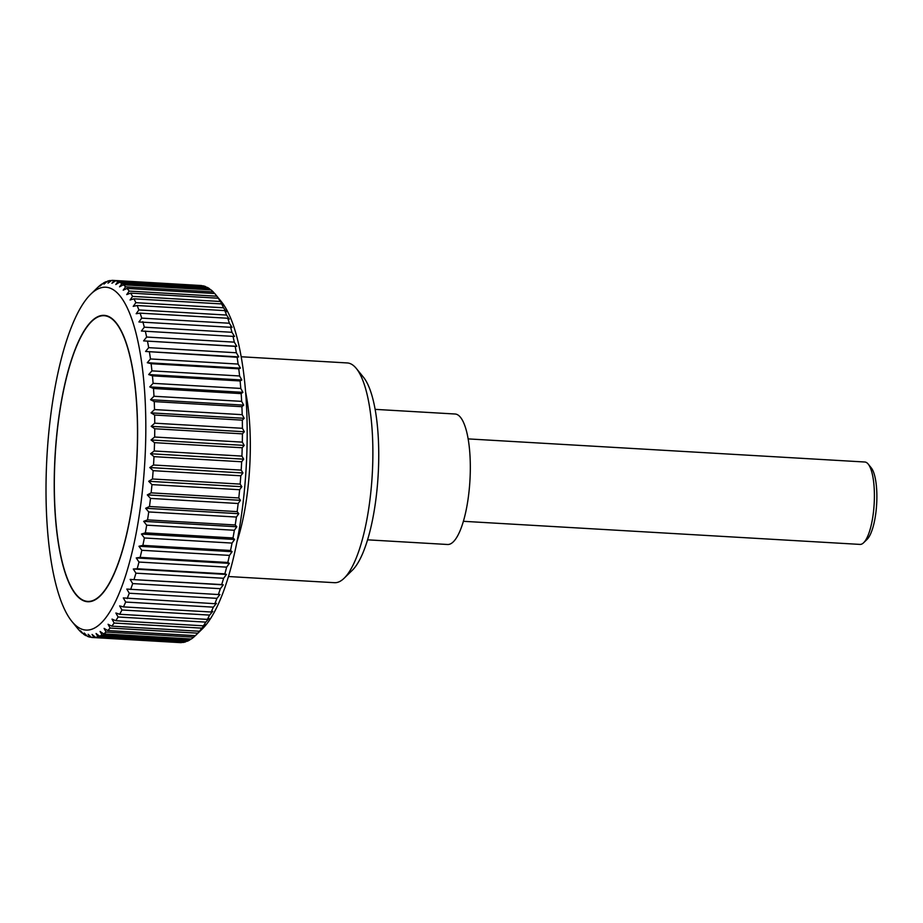 <?xml version="1.0" encoding="UTF-8"?>
<svg xmlns="http://www.w3.org/2000/svg" width="923" height="923" viewBox="0 0 923 923"><rect width="100%" height="100%" fill="white"/><g stroke="black" fill="none" stroke-linecap="round" stroke-linejoin="round"><path stroke-width="1.38" d="M228.408 576.517L334.484 582.69A110.056 31.405 -86.7 0 0 344.106 578.26A110.056 31.405 -86.7 0 0 372.788 461.062A110.056 31.405 -86.7 0 0 356.324 368.473A110.056 31.405 -86.7 0 0 347.29 362.947L241.215 356.763M344.106 578.26L352.274 570.31A101.253 28.89 -86.7 0 0 378.661 462.492A101.253 28.89 -86.7 0 0 363.524 377.311L356.324 368.473M375.142 409.362L455.12 414.012A65.348 18.645 93.3 0 1 470.269 472.276A65.348 18.645 93.3 0 1 447.528 544.489L367.539 539.828M46.15 476.891A171.69 48.988 -86.7 0 0 71.821 621.329A171.69 48.988 -86.7 0 0 145.684 440.202A171.69 48.988 -86.7 0 0 90.892 294.068A171.69 48.988 -86.7 0 0 46.15 476.891M78.593 629.474L78.467 629.474A178.843 51.03 93.3 0 1 77.659 628.505L71.821 621.329M78.467 629.474L79.943 631.067A178.843 51.03 93.3 0 0 82.147 633.097L80.486 630.755L83.681 634.263A178.843 51.03 93.3 0 0 85.954 635.659L84.258 633.051L87.535 636.385A178.843 51.03 93.3 0 0 89.877 637.135L88.123 634.286L91.481 637.412A178.843 51.03 93.3 0 0 92.358 637.493A178.843 51.03 93.3 0 0 93.869 637.505L92.069 634.424L95.496 637.343L183.158 642.443A178.843 51.03 -86.7 0 0 185.581 641.877L97.907 636.766A178.843 51.03 93.3 0 1 95.496 637.343M97.907 636.766L96.061 633.49L99.557 636.166L187.219 641.277A178.843 51.03 -86.7 0 0 189.653 640.054L101.992 634.943A178.843 51.03 93.3 0 1 99.557 636.166M101.992 634.943L100.076 631.47L103.641 633.893L191.303 639.004A178.843 51.03 -86.7 0 0 193.738 637.135L106.064 632.036A178.843 51.03 93.3 0 1 103.641 633.893M106.064 632.036L104.091 628.401L107.714 630.547L195.376 635.659A178.843 51.03 -86.7 0 0 195.664 635.382A178.843 51.03 -86.7 0 0 197.799 633.166L110.125 628.055A178.843 51.03 93.3 0 1 107.714 630.547M110.125 628.055L108.072 624.271L111.764 626.152L199.426 631.251A178.843 51.03 -86.7 0 0 201.814 628.136L114.14 623.037A178.843 51.03 93.3 0 1 111.764 626.152M114.14 623.037L112.018 619.125L115.756 620.717L203.418 625.817A178.843 51.03 -86.7 0 0 205.76 622.114L118.086 617.002A178.843 51.03 93.3 0 1 115.756 620.717M118.086 617.002L115.883 612.999L119.655 614.28L207.329 619.391A178.843 51.03 -86.7 0 0 209.613 615.099L121.94 609.988A178.843 51.03 93.3 0 1 119.655 614.28M121.94 609.988L119.655 605.915L123.463 606.896L211.136 612.007A178.843 51.03 -86.7 0 0 213.34 607.161L125.678 602.05A178.843 51.03 93.3 0 1 123.463 606.896M125.678 602.05L123.301 597.919L214.817 603.7A178.843 51.03 -86.7 0 0 216.94 598.346L129.266 593.235A178.843 51.03 93.3 0 1 127.143 598.589M129.266 593.235L126.797 589.07L218.336 594.539A178.843 51.03 -86.7 0 0 220.366 588.689L132.693 583.59A178.843 51.03 93.3 0 1 130.674 589.428M132.693 583.59L130.143 579.413L221.693 584.571A178.843 51.03 -86.7 0 0 223.608 578.271L135.935 573.171A178.843 51.03 93.3 0 1 134.031 579.459M135.935 573.171L133.293 569.018L137.192 568.753L224.854 573.864A178.843 51.03 -86.7 0 0 226.643 567.149L138.981 562.049A178.843 51.03 93.3 0 1 137.192 568.753M138.981 562.049L136.235 557.942L140.146 557.365L227.808 562.476A178.843 51.03 -86.7 0 0 229.458 555.392L141.796 550.293A178.843 51.03 93.3 0 1 140.146 557.365M141.796 550.293L138.958 546.254L142.869 545.378L230.531 550.477A178.843 51.03 -86.7 0 0 232.031 543.082L144.369 537.971A178.843 51.03 93.3 0 1 142.869 545.378M144.369 537.971L141.45 534.036L145.338 532.848L233 537.959A178.843 51.03 -86.7 0 0 234.35 530.264L146.688 525.164A178.843 51.03 93.3 0 1 145.338 532.848M146.688 525.164L143.676 521.345L147.553 519.868L235.215 524.968A178.843 51.03 -86.7 0 0 236.403 517.053L148.73 511.942A178.843 51.03 93.3 0 1 147.553 519.868M148.73 511.942L145.638 508.273L149.48 506.508L237.153 511.619A178.843 51.03 -86.7 0 0 238.169 503.508L150.495 498.408A178.843 51.03 93.3 0 1 149.48 506.508M150.495 498.408L147.311 494.89L151.13 492.859L238.792 497.959A178.843 51.03 -86.7 0 0 239.634 489.721L151.972 484.621A178.843 51.03 93.3 0 1 151.13 492.859M151.972 484.621L148.695 481.287L152.48 478.991L240.142 484.102A178.843 51.03 -86.7 0 0 240.799 475.783L153.137 470.672A178.843 51.03 93.3 0 1 152.48 478.991M153.137 470.672L149.791 467.546L153.518 465.007L241.191 470.119A178.843 51.03 -86.7 0 0 241.664 461.765L153.991 456.654A178.843 51.03 93.3 0 1 153.518 465.007M153.991 456.654L150.564 453.747L154.245 450.989L241.918 456.1A178.843 51.03 -86.7 0 0 242.195 447.759L154.533 442.659A178.843 51.03 93.3 0 1 154.245 450.989M154.533 442.659L151.037 439.983L154.66 437.017L242.322 442.129A178.843 51.03 -86.7 0 0 242.426 433.856L154.752 428.757A178.843 51.03 93.3 0 1 154.66 437.017M216.847 296.202L219.859 300.01L218.255 298.21L130.593 293.11L126.716 294.587L129.174 291.091L216.847 296.202A178.843 51.03 -86.7 0 0 215.532 294.495L221.37 301.671A171.69 48.988 93.3 0 1 247.041 446.109A171.69 48.988 93.3 0 1 202.299 628.932L195.664 635.382M201.71 285.588A178.843 51.03 -86.7 0 0 200.833 285.507L113.16 280.396A178.843 51.03 93.3 0 1 114.048 280.477L201.929 285.784M205.656 286.615A178.843 51.03 -86.7 0 0 203.314 285.865L115.652 280.765A178.843 51.03 93.3 0 1 117.994 281.503L205.656 286.615L206.325 287.284M209.509 288.737A178.843 51.03 -86.7 0 0 207.237 287.341L119.563 282.23A178.843 51.03 93.3 0 1 121.848 283.626L209.509 288.737L210.548 289.868M213.248 291.933A178.843 51.03 -86.7 0 0 211.044 289.903L123.37 284.792A178.843 51.03 93.3 0 1 125.586 286.822L213.248 291.933L214.597 293.526M215.532 294.495A178.843 51.03 -86.7 0 0 214.724 293.526L127.051 288.426A178.843 51.03 93.3 0 1 129.174 291.091M220.274 301.498L223.204 305.432L221.612 303.921L133.95 298.81L130.062 299.998L132.612 296.387L220.274 301.498A178.843 51.03 -86.7 0 0 218.255 298.21M223.528 307.797L226.354 311.824L224.785 310.613L137.112 305.513L133.212 306.39L135.866 302.686L223.528 307.797A178.843 51.03 -86.7 0 0 221.612 303.921M226.573 315.055L229.308 319.15L227.739 318.25L140.077 313.151L136.166 313.728L138.9 309.943L226.573 315.055A178.843 51.03 -86.7 0 0 224.785 310.613M229.389 323.235L232.042 327.377L138.9 321.954L141.727 318.123L229.389 323.235A178.843 51.03 -86.7 0 0 227.739 318.25M231.973 332.292L234.534 336.457L141.392 331.022L144.311 327.18L231.973 332.292A178.843 51.03 -86.7 0 0 230.462 326.788M234.304 342.145L236.761 346.31L235.169 346.356L143.619 340.887L146.63 337.045L234.304 342.145A178.843 51.03 -86.7 0 0 232.942 336.18M236.357 352.759L238.734 356.901L237.107 357.247L145.592 351.467L148.684 347.648L236.357 352.759A178.843 51.03 -86.7 0 0 235.169 346.356M238.122 364.066L240.418 368.139L238.757 368.808L151.095 363.697L147.276 362.716L150.461 358.955L238.122 364.066A178.843 51.03 -86.7 0 0 237.107 357.247M239.599 375.973L241.814 379.988L240.118 380.957L152.445 375.846L148.672 374.553L151.937 370.873L239.599 375.973A178.843 51.03 -86.7 0 0 238.757 368.808M240.776 388.433L242.911 392.344L241.168 393.613L153.495 388.502L149.768 386.91L153.114 383.333L240.776 388.433A178.843 51.03 -86.7 0 0 240.118 380.957M241.641 401.367L243.695 405.139L241.907 406.697L154.233 401.597L150.553 399.717L153.979 396.255L241.641 401.367A178.843 51.03 -86.7 0 0 241.168 393.613M242.195 414.669L244.168 418.304L242.322 420.15L154.649 415.038L151.026 412.881L154.522 409.57L242.195 414.669A178.843 51.03 -86.7 0 0 241.907 406.697M154.752 428.757L151.187 426.334L154.752 423.184L242.414 428.295A178.843 51.03 -86.7 0 0 242.322 420.15M242.414 428.295L244.33 431.756L242.426 433.856M242.322 442.129L244.18 445.405L242.195 447.759M137.492 443.225A143.423 40.924 93.3 0 1 87.57 601.727A143.423 40.924 93.3 0 1 54.342 473.868A143.423 40.924 93.3 0 1 104.264 315.366A143.423 40.924 93.3 0 1 137.492 443.225M463.358 521.299L860.005 544.408A41.27 11.78 -86.7 0 0 863.616 542.747A41.27 11.78 -86.7 0 0 874.369 498.789A41.27 11.78 -86.7 0 0 868.197 464.073A41.27 11.78 -86.7 0 0 864.805 462.008L468.157 438.898M868.197 464.073L871.231 467.811A37.555 10.718 93.3 0 1 876.85 499.401A37.555 10.718 93.3 0 1 867.066 539.39L863.616 542.747M241.918 456.1L243.707 459.169L241.664 461.765M241.191 470.119L242.934 472.968L240.799 475.783M240.142 484.102L241.838 486.709L239.634 489.721M238.792 497.959L240.453 500.312L238.169 503.508M237.153 511.619L238.78 513.696L236.403 517.053M235.215 524.968L236.819 526.768L234.35 530.264M233 537.959L234.592 539.459L232.031 543.082M230.531 550.477L232.1 551.689L229.458 555.392M227.808 562.476L229.377 563.376L226.643 567.149M224.854 573.864L226.435 574.452L223.608 578.271M221.693 584.571L223.285 584.847L220.366 588.689M218.336 594.539L219.939 594.493L216.94 598.346M214.817 603.7L216.444 603.342L213.34 607.161M211.136 612.007L212.798 611.338L209.613 615.099M207.329 619.391L209.025 618.422L205.76 622.114M203.418 625.817L205.16 624.559L201.814 628.136M199.426 631.251L197.799 633.166M195.307 635.659L193.738 637.135M190.876 638.981L189.653 640.054M186.388 641.22L185.581 641.877M181.854 642.373L93.869 637.505M92.358 637.493L180.031 642.604A178.843 51.03 -86.7 0 0 181.531 642.604M154.649 415.038A178.843 51.03 93.3 0 1 154.752 423.184M154.233 401.597A178.843 51.03 93.3 0 1 154.522 409.57M153.495 388.502A178.843 51.03 93.3 0 1 153.979 396.255M152.445 375.846A178.843 51.03 93.3 0 1 153.114 383.333M151.095 363.697A178.843 51.03 93.3 0 1 151.937 370.873M149.434 352.148A178.843 51.03 93.3 0 1 150.461 358.955M147.495 341.245A178.843 51.03 93.3 0 1 148.684 347.648M145.28 331.069A178.843 51.03 93.3 0 1 146.63 337.045M142.8 321.689A178.843 51.03 93.3 0 1 144.311 327.18M140.077 313.151A178.843 51.03 93.3 0 1 141.727 318.123M137.112 305.513A178.843 51.03 93.3 0 1 138.9 309.943M133.95 298.81A178.843 51.03 93.3 0 1 135.866 302.686M130.593 293.11A178.843 51.03 93.3 0 1 132.612 296.387M127.051 288.426L123.209 290.18L125.586 286.822M123.37 284.792L119.563 286.822L121.848 283.626M119.563 282.23L115.79 284.515L117.994 281.503M115.652 280.765L111.925 283.292L114.048 280.477M90.892 294.068L97.526 287.618A178.843 51.03 93.3 0 1 97.815 287.341L99.453 285.865A178.843 51.03 93.3 0 1 101.888 283.996L99.972 286.095L103.538 282.946A178.843 51.03 93.3 0 1 105.972 281.723L103.987 284.088L107.61 281.123A178.843 51.03 93.3 0 1 110.033 280.557L107.979 283.142L111.66 280.396A178.843 51.03 93.3 0 1 113.16 280.396M105.972 281.723L106.803 281.78M110.033 280.557L111.337 280.627M236.761 346.31L143.619 340.887M238.734 356.901L145.592 351.467M240.418 368.139L147.276 362.716M241.814 379.988L148.672 374.553M242.911 392.344L149.768 386.91M243.695 405.139L150.553 399.717M244.168 418.304L151.026 412.881M244.33 431.756L151.187 426.334M244.18 445.405L151.037 439.983M243.707 459.169L150.564 453.747M242.934 472.968L149.791 467.546M241.838 486.709L148.695 481.287M240.453 500.312L147.311 494.89M238.78 513.696L145.638 508.273M236.819 526.768L143.676 521.345M234.592 539.459L141.45 534.036M232.1 551.689L138.958 546.254M229.377 563.376L136.235 557.942M226.435 574.452L133.293 569.018M223.285 584.847L130.143 579.413M91.262 637.216L89.877 637.135M86.866 635.716L85.954 635.659M54.445 473.834A143.077 40.831 -86.7 0 0 87.593 601.381A143.077 40.831 -86.7 0 0 137.389 443.259A143.077 40.831 -86.7 0 0 104.241 315.712A143.077 40.831 -86.7 0 0 54.445 473.834M236.888 541.974A110.056 31.405 -86.7 0 0 250.237 453.92A110.056 31.405 -86.7 0 0 245.622 392.056M90.419 601.542L87.593 601.381M107.068 315.874L104.241 315.712"/></g></svg>
